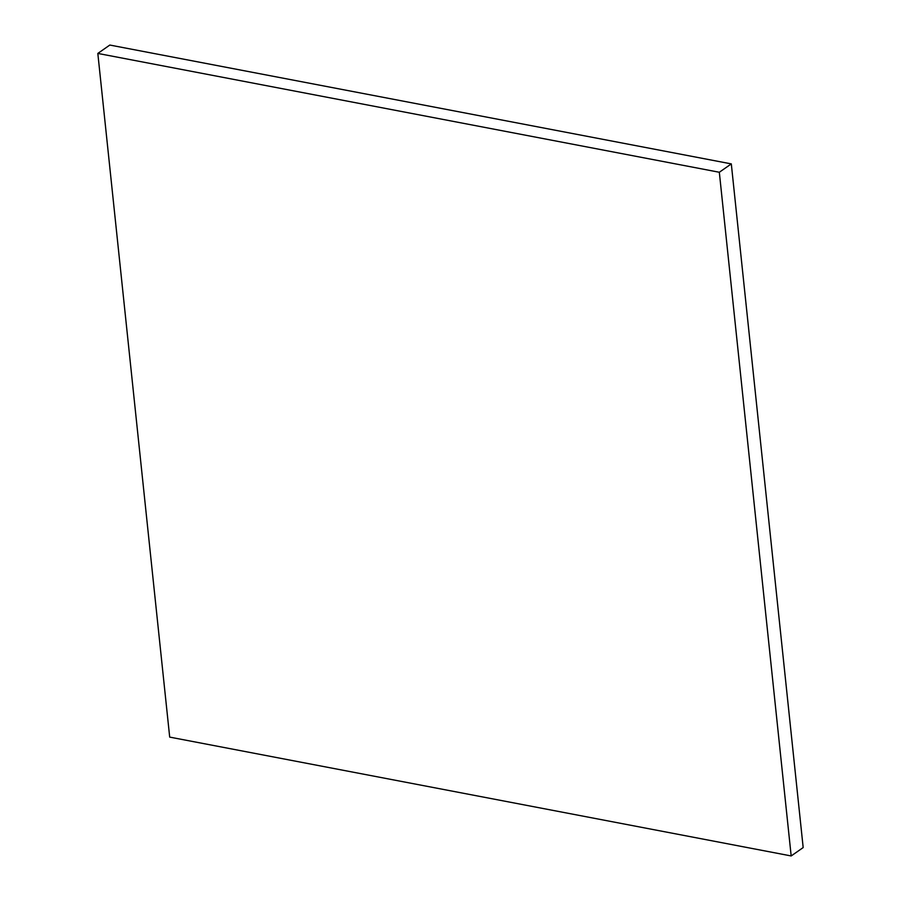 <?xml version="1.0" encoding="UTF-8"?>
<svg xmlns="http://www.w3.org/2000/svg" width="901" height="901" viewBox="0 0 901 901"><rect width="100%" height="100%" fill="white"/><g stroke="black" fill="none" stroke-linecap="round" stroke-linejoin="round"><path stroke-width="1.35" d="M97.826 53.429L719.325 172.26L791.179 855.95L169.692 737.108L97.826 53.429L109.821 45.05L731.308 163.892L719.325 172.26M731.308 163.892L803.174 847.571L791.179 855.95"/></g></svg>
